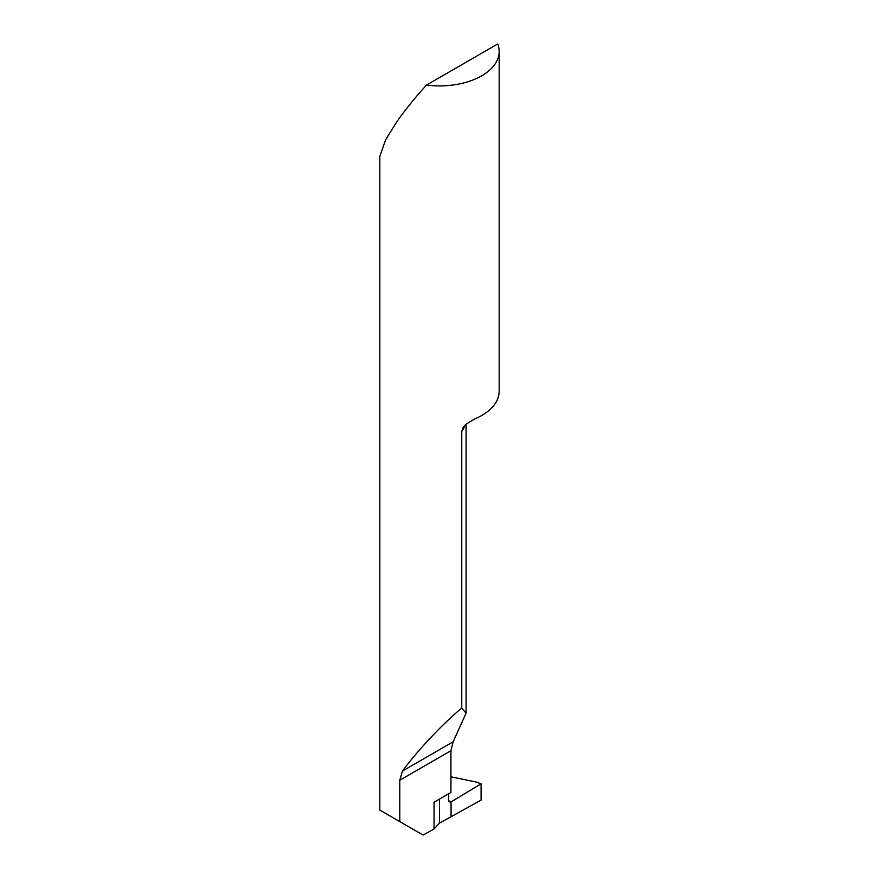 <?xml version="1.0" encoding="UTF-8"?>
<svg xmlns="http://www.w3.org/2000/svg" width="879" height="879" viewBox="0 0 879 879"><rect width="100%" height="100%" fill="white"/><g stroke="black" fill="none" stroke-linecap="round" stroke-linejoin="round"><path stroke-width="1.32" d="M464.98 425.194A59.673 34.457 180 0 1 461.761 431.49L463.167 427.381L466.002 424.227L474.649 419.008A59.673 34.457 0 0 0 499.173 391.166L499.173 51.454A59.673 34.457 0 0 0 497.745 43.95L426.502 85.076A59.673 34.457 0 0 0 499.173 51.454M461.761 431.49L461.761 708.089C443.258 723.175 417.855 750.128 402.417 771.081L399.78 780.244L399.78 821.601L379.827 810.075L379.827 156.374L385.65 139.684L397.297 121.06C405.516 109.425 415.251 97.426 426.502 85.076M399.78 821.601L423.074 835.05L434.05 828.974L434.05 802.219L450.938 792.473L450.938 750.71L453.146 741.788L466.068 713.188L461.761 708.089M439.5 799.077L439.5 823.118L451.059 816.723L451.059 801.912L451.059 816.723L481.099 800.11L481.099 783.837L451.059 801.912L448.598 800.615L451.059 801.912L450.477 802.175L448.729 801.395L448.598 793.825M439.5 823.118L434.05 828.974M450.938 776.816L476.209 782.024L481.099 783.837L451.059 801.912L451.059 816.723L481.099 800.11L481.099 783.837M450.938 750.71L399.78 780.244M453.146 741.788L402.417 771.081M448.598 800.703L451.059 801.912M466.068 713.188L466.068 424.172"/></g></svg>
